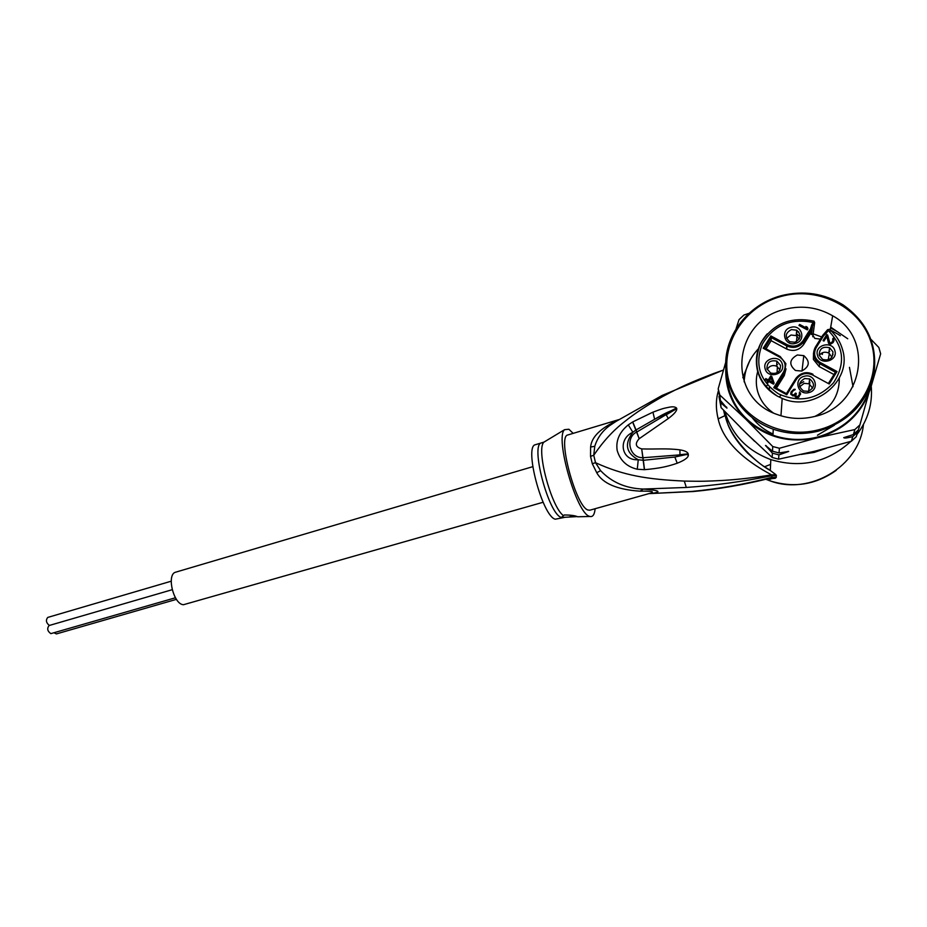 <?xml version="1.0" encoding="UTF-8"?>
<svg xmlns="http://www.w3.org/2000/svg" width="927" height="927" viewBox="0 0 927 927"><rect width="100%" height="100%" fill="white"/><g stroke="black" fill="none" stroke-linecap="round" stroke-linejoin="round"><path stroke-width="1.39" d="M49.363 625.447C46.118 622.851 45.585 620.175 47.764 617.417L171.205 581.206M175.435 597.776L50.858 633.628C47.439 631.241 46.837 628.541 49.05 625.54L172.179 589.711M176.431 599.352L56.42 633.917L54.056 632.805M543.129 502.26L183.476 604.717C173.419 604.474 166.234 574.103 175.736 572.156L532.758 466.675M825.714 332.538L827.151 330.232L829.341 329.352C835.795 334.763 840.163 341.426 842.446 349.34C852.898 380.916 813.616 412.747 782.191 398.413L777.394 396.13L782.191 398.413L780.951 415.783M773.106 412.782C765.215 407.243 760.024 399.989 757.533 391.032C755.887 384.659 755.899 378.274 757.591 371.878M783.778 344.323L784.393 344.114M813.489 353.257L813.396 359.433L819.19 366.582L833.999 374.554M786.038 368.865L784.3 375.528L776.409 388.181M820.395 339.12L814.798 338.401L811.16 332.492L811.565 329.317L810.522 328.772L803.106 340.661C798.923 346.049 793.663 347.428 787.313 344.763L770.893 335.933L763.211 348.239L779.607 357.115C785.239 360.927 786.571 365.864 783.605 371.912L773.767 387.671L786.756 394.786L796.606 378.992C800.789 373.581 806.084 372.225 812.504 374.925L829.236 383.998L837.011 371.507L820.256 362.492C814.543 358.656 813.188 353.708 816.166 347.648L823.593 335.736L822.817 335.226L827.232 330.163L829.236 329.27M822.504 353.639L821.751 353.083M796.386 333.72L800.082 336.675M799.225 339.039L796.212 335.609L790.974 335.018L786.594 338.355M791.415 329.595C785.181 333.06 784.613 337.092 789.711 341.715L794.868 342.248C801.067 338.865 801.681 334.844 796.71 330.197L791.415 329.595M795.389 343.396C806.583 340.893 801.948 324.021 790.998 327.324C779.862 329.815 784.416 346.652 795.389 343.396M817.463 355.25C814.173 344.96 832.388 340.232 834.891 350.754C838.205 361.101 819.908 365.783 817.463 355.25M808.808 392.584C797.741 395.806 793.118 378.726 804.358 376.269C815.401 373.013 820.105 390.128 808.808 392.584M765.134 368.761C761.948 358.506 779.931 353.836 782.33 364.323C785.551 374.612 767.475 379.247 765.134 368.761M798.981 325.423L799.607 324.438L806.536 328.123L805.911 326.466L807.336 327.231L807.962 328.888L807.347 329.885L798.981 325.423M827.672 335.099L829.781 342.863L831.554 342.712L833.014 340.371L832.631 339.062L833.141 338.228L833.767 338.784L834.01 340.684L833.049 342.619L830.337 344.276L828.541 343.314L826.849 336.431L823.941 341.09L823.049 340.603L826.78 334.624L827.672 335.099L829.271 342.156M790.777 394.265L791.032 391.947L793.894 389.27L795.273 389.352L792.655 391.264L791.681 393.199L792.064 394.52L793.697 394.972L795.586 393.094L796.293 393.488L795.76 395.875L797.371 396.756L799.155 395.053L799.642 391.959L800.557 393.581L798.831 397.115L796.93 397.857L795.146 396.872L794.694 395.284L793.072 395.968L790.777 394.265M774.115 383.129L773.5 384.126L768.726 381.507L767.683 383.164L766.629 382.584L767.66 380.927L765.192 379.572L765.806 378.575L768.286 379.931L770.766 375.956L771.82 376.536L774.115 383.129M815.215 347.382L822.759 335.284L825.76 332.526L826.675 332.805L823.593 335.736M829.236 383.998L828.796 382.851L835.459 372.156L837.011 371.507M820.256 362.492L819.653 363.651L835.447 372.225M779.607 357.115L780.14 356.501L785.887 363.662L784.509 372.677L775.239 387.544L786.386 393.639L786.756 394.786M766.026 348.865L771.148 340.672L786.884 349.155C793.674 351.785 799.271 350.244 803.651 344.52L811.16 332.492M811.496 334.543L812.666 325.574L811.565 329.317L803.999 341.437C799.584 347.208 793.952 348.761 787.104 346.119L771.252 337.579L771.148 340.672M797.324 354.983C789.317 359.491 788.692 364.67 795.47 370.499L801.704 371.055C809.653 366.663 810.349 361.53 803.802 355.644L797.324 354.983M787.313 344.763L786.745 345.922L771.252 337.579L770.893 335.933M771.252 337.59L764.671 348.135L763.211 348.239M775.239 387.544L773.767 387.671M814.103 323.314L813.222 322.515L811.774 324.774L812.666 325.574L814.648 322.712L814.068 321.205L813.222 322.515C790.708 317.961 773.732 325.18 762.284 344.184C754.451 364.717 759.862 381.275 778.529 393.871C799.491 403.141 817.811 399.456 833.524 382.793C845.748 363.766 843.964 346.316 828.135 330.441L826.675 332.805M839.306 378.112C839.422 395.481 831.276 408.239 814.879 416.408M827.185 330.186L827.626 329.595M832.933 351.785C832.921 358.425 829.491 360.962 822.631 359.409L819.225 355.319C819.283 348.622 822.759 346.107 829.665 347.799L832.933 351.785M831.994 357.104L828.738 353.025C824.937 351.426 821.774 352.214 819.248 355.389M829.062 351.182L829.723 351.507M832.527 353.929L833.025 354.705M804.763 378.517L809.688 378.946C815.157 383.604 814.682 387.741 808.263 391.356L803.5 390.985C797.88 386.362 798.298 382.214 804.763 378.517M799.7 386.744L804.149 383.361L809.004 383.79L812.666 388.112M803.686 381.657L799.549 383.963M808.599 391.264L809.874 382.202L809.259 381.947M780.476 365.319C780.534 371.692 777.255 374.276 770.661 373.06L766.942 368.819C766.919 362.376 770.233 359.815 776.884 361.148L780.476 365.319M780.001 369.792L776.629 366.177C772.515 364.774 769.364 365.898 767.174 369.537M776.722 364.288L777.498 364.612M767.544 384.995L765.818 386.756M780.916 395.087L779.364 397.15M768.147 389.247L769.387 388.726M799.213 325.551L799.549 325.018L806.536 328.123M799.607 324.438L799.549 325.018M806.212 327.243L807.788 329.178M807.336 327.231L807.266 327.81M823.246 340.719L826.78 334.624M826.687 335.203L827.579 335.678M829.167 342.712L829.781 342.863M830.036 343.627L830.882 343.013M830.789 343.581L831.554 342.712M831.449 343.268L832.261 341.97M832.156 342.538L832.666 341.31M832.562 341.866L833.014 340.371M832.747 339.282L833.663 339.352L833.929 340.869M833.141 338.228L833.049 338.807M790.766 393.152L792.411 390.545L794.995 389.815M792.006 395.006L792.77 394.914M792.724 395.4L793.697 394.972M793.639 395.458L794.369 394.659M794.312 395.157L795.169 393.766M795.111 394.253L796.05 393.882M796.571 397.289L797.371 396.756M797.313 397.254L798.043 396.455M797.985 396.941L798.738 395.713M798.68 396.211L799.155 395.053M799.097 395.551L799.503 394.126M799.236 393.013L800.198 393.025L800.464 394.52M765.412 379.699L765.795 379.097L768.263 380.441L770.743 376.478L771.82 376.536M771.797 377.057L773.987 383.338M766.849 382.712L767.66 380.927M772.678 382.863L769.329 381.02L771.102 377.695L772.678 382.863M769.34 380.51L772.701 382.353M767.116 478.969L775.169 478.344L776.258 477.44L775.957 474.694L770.291 470.499C753.222 461.275 728.286 435.122 725.157 415.029L724.23 410.916M830.198 330.116L836.374 333.28M837.498 333.94L840.291 335.69M775.169 478.344L769.758 478.309M776.258 477.44L771.971 477.324L770.082 478.228C772.481 477.926 772.991 478.123 771.6 478.807L769.885 479.074L769.804 480.765L765.864 479.271M764.636 466.733L770.58 464.404M863.443 424.496C859.526 466.362 809.503 495.933 769.804 480.765C793.57 488.332 815.714 484.856 836.212 470.36M871.079 384.635L871.229 386.038M871.241 386.119C872.713 403.801 867.939 419.943 856.919 434.543M850.893 441.368C827.672 462.457 800.986 468.529 770.812 459.595C747.081 450.661 731.785 434.693 724.949 411.669M725.157 415.029L728.054 424.925C731.832 434.149 738.379 443.57 747.695 453.199C765.065 468.68 763.732 465.667 770.291 470.499L770.812 459.595M775.957 474.694L771.565 474.879L771.971 477.324C745.041 484.23 718.332 488.935 691.855 491.426L649.642 493.593L693.396 491.519M718.402 390.846C715.783 399.363 715.702 408.703 718.147 418.877C724.891 449.665 760.152 468.598 771.565 474.879C754.288 477.66 738.019 479.514 722.747 480.441C706.942 481.252 703.048 481.461 684.3 481.09C647.092 479.305 623.836 475.621 595.516 462.7L593.743 455.273L594.763 446.327C597.336 438.007 602.226 431.159 609.433 425.771L616.745 420.939M648.9 493.627L651.554 493.465C662.272 491.843 659.526 490.371 643.315 489.05L686.316 487.451C714.694 485.481 743.327 481.542 772.191 475.667L776.513 475.771M640.105 491.183L643.315 489.05C625.945 488.471 611.704 482.341 600.592 470.638L595.516 462.7L592.283 463.685L596.756 472.735C602.62 483.477 617.069 489.63 640.105 491.183C651.577 490.951 655.053 491.623 650.522 493.176L589.896 510.186L587.973 510.012C575.945 506.918 556.976 436.003 567.834 434.972L567.973 434.925M649.723 493.396L650.731 493.118M592.283 463.685L590.534 456.339L590.603 446.988C591.542 436.999 600.545 428.135 617.602 420.394M590.534 456.339L593.743 455.273C603.129 441.403 613.442 430.174 624.694 421.588C634.416 413.639 647.023 405.319 662.515 396.64C682.295 386.107 689.514 382.886 713.686 373.511L723.466 370.035M722.956 370.209L662.156 395.435L662.515 396.64M644.392 469.688L641.704 448.9C655.551 449.433 665.818 448.054 679.931 449.862C684.833 450.649 687.591 451.97 688.205 453.859L688.344 455.053C688.379 457.532 684.682 460.255 677.231 463.222C667.788 466.49 659.746 468.344 644.532 469.676L637.266 469.236C626.861 466.768 620.163 460.51 617.173 450.464C615.679 440.649 619.387 432.121 628.286 424.867L632.735 421.912L652.944 412.156C664.08 408.019 663.211 408.483 669.688 407.115C672.921 406.536 675.192 406.837 676.513 408.007L676.78 408.645C676.977 410.881 674.138 414.184 668.251 418.564L639.167 438.726L636.779 432.052C625.296 437.069 628.587 457.984 643.037 457.741L686.617 454.334L674.821 457.034L643.35 460.302L641.704 448.9C635.54 447.092 634.694 443.697 639.167 438.726L635.829 430.07L632.898 432.283C624.184 443.824 625.968 452.979 638.251 459.746C620.881 460.974 617.799 438.656 632.898 432.283L628.286 424.867M595.134 508.726C594.555 514.508 592.851 517.092 590.035 516.49L589.468 516.304C576.548 513.384 554.752 437.498 564.566 429.676L568.888 429.247L573.164 433.361M577.254 516.594L561.391 517.475L564.369 514.96C570.429 515.006 574.728 515.551 577.254 516.594M548.958 439.097L546.988 440.29M573.535 515.644L569.329 516.907M535.586 444.659L535.435 444.705C523.755 446.014 542.411 516.385 555.261 519.201L563.419 517.625L561.229 517.405C548.46 513.952 530.059 444.103 541.507 442.886L541.716 442.828M644.532 469.676L643.35 460.302L638.251 459.746L637.266 469.236M632.608 421.982L635.829 430.07L654.613 419.294C661.982 414.763 668.819 411.426 675.123 409.27L636.884 431.982L632.735 421.912M652.944 412.156L654.613 419.294L676.513 408.007M676.78 408.645L666.223 414.786L668.251 418.564M679.931 449.862L679.943 454.682L688.205 453.859M688.344 455.053L686.49 454.508L674.821 457.034L677.231 463.222M750.256 359.549L742.817 377.695M752.411 417.973C757.857 424.914 764.717 430.267 773.014 434.033M785.053 309.259C732.133 320.73 725.829 397.556 777.255 414.52C789.271 418.923 801.623 419.595 814.312 416.547C863.06 406.501 874.995 338.598 832.655 315.794C817.834 307.266 801.971 305.087 785.053 309.259M728.066 382.167L727.73 385.829M740.418 427.463L754.671 441.333M801.287 454.415L814.207 452.411L826.397 448.251M830.233 329.908L837.487 333.987M867.093 393.639L866.316 399.178M871.09 339.467L878.854 347.486L880.65 353.801L870.696 387.973C862.168 413.512 844.323 430.14 817.174 437.845L854.879 429.549L859.908 424.879L872.423 380.464M725.702 362.318L718.193 388.784L720.349 400.418L726.965 408.135L720.58 402.654L718.993 396.547L721.079 407.613L746.49 433.454L772.168 457.474L778.587 459.178L814.648 451.264L851.403 441.217L852.77 436.629C847.243 437.996 844.23 438.344 843.721 437.66L853.385 434.554L854.879 429.549M779.398 448.262L817.174 437.845C789.619 443.651 765.911 437.509 746.061 419.444L772.736 446.524L779.398 448.262L779.051 452.944L788.68 451.437L778.912 454.879L778.587 459.178M772.168 457.474L772.4 453.164L765.493 445.447L772.492 451.217L772.736 446.524M720.349 400.418L719.816 395.018L746.061 419.444C731.924 405.157 725.169 388.228 725.795 368.679M721.079 407.613L720.58 402.654M748.715 313.407L743.906 315.041L739.051 319.606L736.131 328.529M772.492 451.217L779.051 452.944M772.4 453.164L778.912 454.879M718.193 388.784L719.816 395.018M852.77 436.629L857.695 432.052L856.258 436.71L851.403 441.217M853.385 434.554L858.344 429.943L859.908 424.879M858.286 429.989L857.695 432.052M781.252 295.678C750.777 303.789 727.707 330.684 725.806 360.279C723.825 389.85 743.442 418.819 773.257 429.201C787.892 434.184 802.863 434.844 818.205 431.171C848.135 422.225 866.687 403.349 873.837 374.566C877.834 345.377 867.556 322.132 843.025 304.844C823.918 293.28 803.327 290.221 781.252 295.678M817.973 429.954C856.78 420.638 882.145 379.85 871.554 343.929C861.542 307.857 819.097 285.979 781.531 296.327C743.813 306.153 719.317 345.284 728.819 380.719C737.741 416.281 779.306 439.804 817.973 429.954M817.44 435.215L834.451 425.18M853.014 386.686L849.456 367.347M767.278 333.824C757.591 344.902 754.358 357.37 757.602 371.229C760.65 382.005 767.255 390.313 777.394 396.13C757.857 382.781 752.226 365.319 760.511 343.72C772.597 323.766 790.43 316.246 814.01 321.182M816.166 347.648L815.25 347.358C812.017 354.044 813.489 359.479 819.653 363.651L819.19 366.582M835.459 372.156L819.653 363.651L813.825 356.455L815.181 347.486M783.605 371.912L784.509 372.677L784.3 375.528M822.376 354.427L821.102 353.477M810.522 328.772L811.774 324.774M822.817 335.226L815.192 347.428M795.679 378.703C799.989 373.048 805.551 371.472 812.365 373.975L812.886 375.145M796.606 378.992L795.644 378.795M812.504 374.925L813.014 374.299M812.365 373.975C806.142 371.275 800.604 372.851 795.714 378.691L786.386 393.639L795.656 378.749M764.671 348.135L780.082 356.478M786.884 349.155L786.745 345.922L786.525 348.969M803.106 340.661L803.999 341.437L803.651 344.52M812.77 336.768L814.648 322.712M723.616 410.279L724.844 415.702L718.147 418.877M691.855 491.426L692.573 491.6C717.741 489.259 743.025 484.937 768.437 478.633M590.603 446.988L594.763 446.327M662.237 395.389L615.934 421.461M686.316 487.451L684.3 481.09M596.756 472.735L600.592 470.638M545.597 441.125L543.998 442.098C535.748 448.552 551.229 507.196 563.477 515.644M830.58 327.891L837.857 331.993M867.521 392.816L866.618 398.552M727.834 381.31L727.556 384.995M870.963 384.948C863.153 411.669 845.181 429.085 817.069 437.173C802.029 440.765 787.313 440.105 772.956 435.203C743.918 423.419 728.344 402.758 726.235 373.21M727.463 379.85L727.15 382.944M830.708 327.161L847.753 338.772M868.228 391.414L867.545 396.559M821.728 336.976L813.164 333.847M798.773 331.889L796.548 331.924M744.138 381.831C744.787 369.189 749.561 358.135 758.471 348.679M772.469 338.239L773.871 337.532M797.185 334.102L796.467 341.634M796.71 330.197L796.212 335.609M803.802 355.644L802.006 370.974M828.831 382.839L835.551 372.051M828.738 353.025L829.665 347.799M829.375 353.407L828.228 359.838M809.688 378.946L809.004 383.79M776.629 366.177L776.884 361.148M777.394 366.594L777.058 372.793M769.445 387.034L769.329 390.36M567.834 434.972L618.749 419.653M577.579 516.768L590.035 516.49M535.435 444.705L543.998 442.098L564.566 429.676M563.419 517.625L565.053 517.231M867.591 392.7L866.699 398.39M726.965 408.135L726.467 406.976M788.68 451.437L788.008 451.368M766.281 445.783L765.493 445.447M726.177 372.712C728.089 402.515 743.686 423.338 772.956 435.203L773.257 429.201M832.655 315.794L829.874 331.982"/></g></svg>
